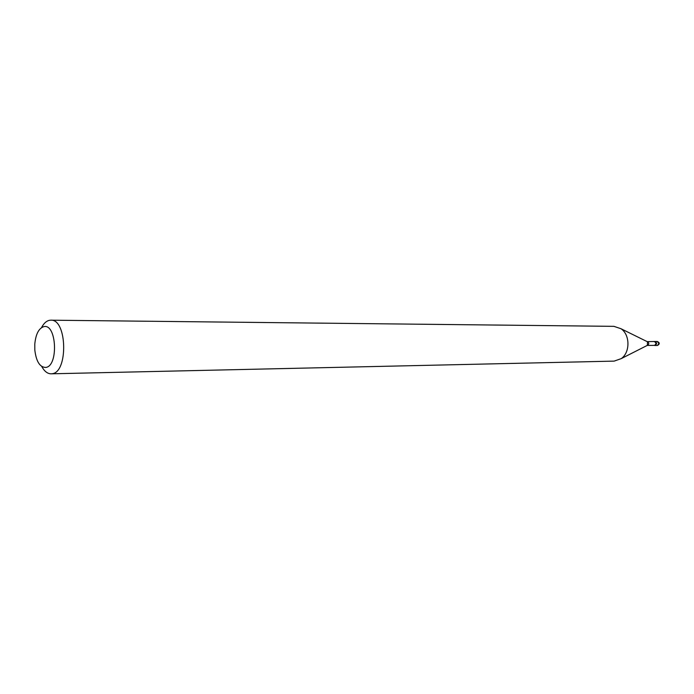<?xml version="1.0" encoding="UTF-8"?>
<svg xmlns="http://www.w3.org/2000/svg" width="694" height="694" viewBox="0 0 694 694"><rect width="100%" height="100%" fill="white"/><g stroke="black" fill="none" stroke-linecap="round" stroke-linejoin="round"><path stroke-width="1.04" d="M654.251 345.378L654.936 345.499L656.602 343.322L654.91 341.491L654.225 341.622M654.355 341.613C656.359 342.767 656.403 344.024 654.503 345.378L655.067 345.491C657.123 343.938 657.027 342.61 654.772 341.5L647.224 341.639C649.22 342.81 649.263 344.077 647.355 345.43L647.485 341.795L647.025 341.569M45.604 367.438C58.721 366.597 56.708 323.066 43.748 326.674C38.76 328.331 35.776 334.152 34.787 344.111L34.821 350.071C36.209 361.427 39.801 367.213 45.604 367.438M41.735 366.475C44.381 371.325 47.496 373.771 51.078 373.814L51.842 373.754C68.333 373.016 67.231 318.824 50.775 320.186L49.387 320.316C46.342 320.992 43.713 323.43 41.519 327.629M51.078 373.814L614.147 361.114L621.191 358.642C630.273 352.569 630.169 334.708 621.017 328.739L613.938 326.345L50.775 320.186M654.91 341.491L657.279 341.483C659.821 342.689 659.89 344.024 657.478 345.473L658.962 343.313L657.14 341.491M647.198 345.439L654.373 345.386M621.017 328.739L647.172 341.639M647.042 345.517L621.191 358.642M657.296 345.482L654.936 345.499"/></g></svg>
